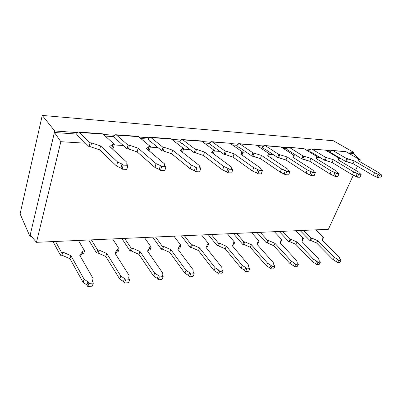 <?xml version="1.0" encoding="UTF-8"?>
<svg xmlns="http://www.w3.org/2000/svg" width="402" height="402" viewBox="0 0 402 402"><rect width="100%" height="100%" fill="white"/><g stroke="black" fill="none" stroke-linecap="round" stroke-linejoin="round"><path stroke-width="0.6" d="M360.363 159.926L353.358 153.463L348.454 153.117L353.358 153.463L353.825 152.438L333.348 140.75L353.825 152.438L346.343 151.901L353.825 152.438L353.358 153.463L360.363 159.926L359.177 159.855L360.363 159.926L359.609 161.564L360.363 159.926M329.926 151.82L328.127 151.695L329.926 151.82M308.826 150.338L306.505 150.177L308.826 150.338M286.36 148.765L283.45 148.559L286.36 148.765M262.395 147.082L258.823 146.83L262.395 147.082M236.778 145.288L232.451 144.981L236.778 145.288M209.326 143.363L204.146 142.996L209.326 143.363M179.835 141.293L173.689 140.861L179.835 141.293M148.072 139.067L140.816 138.554L148.072 139.067M113.766 136.66L105.234 136.062L113.766 136.66M76.596 134.052L54.396 132.494L60.853 141.7L85.52 143.202L60.853 141.7L36.481 242.321L328.394 229.286L353.318 175.212L328.394 229.286L36.481 242.321L30.2 234.979L29.894 236.281L31.266 236.23L29.894 236.281L20.1 213.904L42.24 115.429L54.752 130.982L54.396 132.494L76.596 134.052M114.183 144.946L123.248 145.494L114.183 144.946M150.222 147.137L158.001 147.609L150.222 147.137M183.458 149.162L190.121 149.564L183.458 149.162M214.201 151.031L219.884 151.378L214.201 151.031M242.728 152.765L247.552 153.061L242.728 152.765M269.265 154.383L273.335 154.629L269.265 154.383M294.013 155.886L297.415 156.097L294.013 155.886M317.148 157.298L319.962 157.468L317.148 157.298M338.826 158.614L341.117 158.755L338.826 158.614M332.338 153.559L331.75 153.519L329.911 151.845L331.75 153.519L332.188 153.469L345.609 161.413L332.188 153.469L331.75 153.519L332.338 153.559M311.223 152.127L310.64 152.087L308.811 150.363L310.64 152.087L311.078 152.036L324.439 160.202L311.078 152.036L310.64 152.087L311.223 152.127M288.742 150.599L288.164 150.564L286.345 148.79L288.164 150.564L288.591 150.509L301.862 158.911L288.591 150.509L288.164 150.564L288.742 150.599M264.752 148.976L264.179 148.936L262.38 147.112L264.179 148.936L264.601 148.881L277.737 157.529L264.601 148.881L264.179 148.936L264.752 148.976M239.095 147.238L238.532 147.197L236.763 145.313L238.532 147.197L238.949 147.137L251.893 156.051L238.949 147.137L238.532 147.197L239.095 147.238M211.593 145.373L211.04 145.333L209.311 143.393L211.04 145.333L211.452 145.268L224.145 154.463L211.452 145.268L211.04 145.333L211.593 145.373M182.046 143.368L181.508 143.333L179.82 141.323L181.508 143.333L181.905 143.263L194.272 152.755L181.905 143.263L181.508 143.333L182.046 143.368M150.202 141.208L149.685 141.172L148.062 139.097L149.685 141.172L150.072 141.102L162.016 150.906L150.072 141.102L149.685 141.172L150.202 141.208M115.801 138.876L115.304 138.846L113.756 136.695L115.304 138.846L115.675 138.765L127.092 148.906L115.675 138.765L115.304 138.846L115.801 138.876M78.506 136.348L78.043 136.318L76.586 134.087L78.043 136.318L78.39 136.233L89.138 146.735L78.39 136.233L78.043 136.318L78.506 136.348M355.594 170.267L357.448 166.252L355.594 170.267M330.916 150.795L326.027 150.443L330.916 150.795M309.811 149.283L304.414 148.896L309.811 149.283M287.34 147.67L281.38 147.243L287.34 147.67M263.365 145.951L256.777 145.479L263.365 145.951M237.728 144.112L230.436 143.584L237.728 144.112M210.256 142.137L202.176 141.559L210.256 142.137M180.744 140.022L171.775 139.378L180.744 140.022M148.951 137.74L138.976 137.027L148.951 137.74M114.605 135.278L103.485 134.479L114.605 135.278M77.385 132.605L54.752 130.982L29.894 236.281L20.1 213.904L42.24 115.429L333.348 140.75L42.24 115.429L54.752 130.982L77.385 132.605M60.853 141.7L36.481 242.321L30.2 234.979L54.396 132.494L60.853 141.7M323.64 237.421L322.685 239.19L323.64 237.421L322.861 237.466L322.56 240.446L339.203 257.039L339.971 259.084L341.102 260.215L338.725 260.436L337.595 259.3L334.454 257.451L317.826 240.733L316.61 243.019L333.168 259.762L336.298 261.612L337.424 262.747L339.801 262.521L337.424 262.747L338.725 260.436L341.102 260.215L339.801 262.521L341.102 260.215L339.971 259.084L339.203 257.039L322.56 240.446L322.861 237.466L323.64 237.421L315.977 229.843L323.64 237.421M300.128 230.547L309.821 240.421L310.62 240.376L316.61 243.019L333.168 259.762L334.454 257.451L333.168 259.762L336.298 261.612L337.595 259.3L334.454 257.451L317.826 240.733L311.826 238.09L311.027 238.135L303.394 230.401L311.027 238.135L309.821 240.421L310.62 240.376L316.61 243.019L317.826 240.733L311.826 238.09L310.62 240.376L311.826 238.09L311.027 238.135L309.821 240.421L300.128 230.547M337.595 259.3L336.298 261.612L337.424 262.747L338.725 260.436L337.595 259.3M303.394 238.562L302.203 240.858L303.394 238.562L302.575 238.607L302.063 241.687L318.625 258.828L319.309 260.953L320.434 262.119L317.907 262.35L316.786 261.179L313.575 259.27L297.043 241.994L295.832 244.346L312.294 261.652L315.495 263.561L316.61 264.732L319.138 264.491L316.61 264.732L317.907 262.35L320.434 262.119L319.138 264.491L320.434 262.119L319.309 260.953L318.625 258.828L302.063 241.687L302.575 238.607L303.394 238.562L295.782 230.743L303.394 238.562M279.199 231.482L288.817 241.672L289.666 241.622L295.832 244.346L312.294 261.652L313.575 259.27L312.294 261.652L315.495 263.561L316.786 261.179L313.575 259.27L297.043 241.994L290.862 239.27L290.013 239.316L282.44 231.341L290.013 239.316L288.817 241.672L289.666 241.622L295.832 244.346L297.043 241.994L290.862 239.27L289.666 241.622L290.862 239.27L290.013 239.316L288.817 241.672L279.199 231.482M316.786 261.179L315.495 263.561L316.61 264.732L317.907 262.35L316.786 261.179M281.913 239.773L280.717 242.155L281.913 239.773L281.038 239.823L280.3 243.009L296.731 260.737L297.324 262.938L298.44 264.144L295.751 264.395L294.631 263.179L291.355 261.205L274.958 243.336L273.757 245.753L290.083 263.657L293.349 265.632L294.46 266.848L297.153 266.591L294.46 266.848L295.751 264.395L298.44 264.144L297.153 266.591L298.44 264.144L297.324 262.938L296.731 260.737L280.3 243.009L281.038 239.823L281.913 239.773L274.365 231.698L281.913 239.773M256.989 232.477L266.501 242.999L267.405 242.949L273.757 245.753L290.083 263.657L291.355 261.205L290.083 263.657L293.349 265.632L294.631 263.179L291.355 261.205L274.958 243.336L268.591 240.522L267.687 240.572L260.194 232.331L267.687 240.572L266.501 242.999L267.405 242.949L273.757 245.753L274.958 243.336L268.591 240.522L267.405 242.949L268.591 240.522L267.687 240.572L266.501 242.999L256.989 232.477M294.631 263.179L293.349 265.632L294.46 266.848L295.751 264.395L294.631 263.179M259.069 241.059L257.883 243.511L259.069 241.059L258.139 241.11L257.139 244.416L273.395 262.767L273.878 265.054L274.983 266.305L272.109 266.571L271.003 265.31L267.657 263.27L251.451 244.758L250.26 247.255L266.395 265.797L269.732 267.843L270.832 269.104L273.707 268.827L270.832 269.104L272.109 266.571L274.983 266.305L273.707 268.827L274.983 266.305L273.878 265.054L273.395 262.767L257.139 244.416L258.139 241.11L259.069 241.059L251.607 232.718L259.069 241.059M257.401 243.542L257.883 243.511L257.401 243.542M233.371 233.532L242.748 244.416L243.712 244.356L250.26 247.255L266.395 265.797L267.657 263.27L266.395 265.797L269.732 267.843L271.003 265.31L267.657 263.27L251.451 244.758L244.883 241.858L243.919 241.909L236.532 233.391L243.919 241.909L242.748 244.416L243.712 244.356L250.26 247.255L251.451 244.758L244.883 241.858L243.712 244.356L244.883 241.858L243.919 241.909L242.748 244.416L233.371 233.532M271.003 265.31L269.732 267.843L270.832 269.104L272.109 266.571L271.003 265.31M234.733 242.426L233.567 244.959L234.733 242.426L233.743 242.481L232.446 245.913L248.466 264.943L248.823 267.315L249.913 268.616L246.843 268.898L245.753 267.591L242.331 265.476L226.376 246.28L225.205 248.853L241.084 268.089L244.496 270.204L245.582 271.511L248.652 271.219L245.582 271.511L246.843 268.898L249.913 268.616L248.652 271.219L249.913 268.616L248.823 267.315L248.466 264.943L232.446 245.913L233.743 242.481L234.733 242.426L227.391 233.798L234.733 242.426M232.788 245.004L233.567 244.959L232.788 245.004M208.216 234.652L217.417 245.918L218.447 245.858L225.205 248.853L241.084 268.089L242.331 265.476L241.084 268.089L244.496 270.204L245.753 267.591L242.331 265.476L226.376 246.28L219.598 243.28L218.567 243.336L211.316 234.517L218.567 243.336L217.417 245.918L218.447 245.858L225.205 248.853L226.376 246.28L219.598 243.28L218.447 245.858L219.598 243.28L218.567 243.336L217.417 245.918L208.216 234.652M245.753 267.591L244.496 270.204L245.582 271.511L246.843 268.898L245.753 267.591M208.754 243.888L207.608 246.506L208.754 243.888L207.693 243.949L206.553 246.567L207.608 246.506L206.553 246.567L207.693 243.949L206.07 247.511L221.778 267.265L221.989 269.737L223.06 271.089L219.763 271.395L218.693 270.033L215.196 267.838L199.573 247.903L198.432 250.562L213.975 270.536L217.462 272.732L218.527 274.094L221.819 273.782L218.527 274.094L219.763 271.395L223.06 271.089L221.819 273.782L223.06 271.089L221.989 269.737L221.778 267.265L206.07 247.511L207.693 243.949L208.754 243.888L201.563 234.949L208.754 243.888M206.105 247.552L206.553 246.567L206.105 247.552M181.362 235.853L190.342 247.531L191.442 247.466L198.432 250.562L213.975 270.536L215.196 267.838L213.975 270.536L217.462 272.732L218.693 270.033L215.196 267.838L199.573 247.903L192.573 244.803L191.468 244.863L184.387 235.718L191.468 244.863L190.342 247.531L191.442 247.466L198.432 250.562L199.573 247.903L192.573 244.803L191.442 247.466L192.573 244.803L191.468 244.863L190.342 247.531L181.362 235.853M218.693 270.033L217.462 272.732L218.527 274.094L219.763 271.395L218.693 270.033M180.96 245.456L179.845 248.155L180.96 245.456L179.825 245.516L178.709 248.225L179.845 248.155L178.709 248.225L179.825 245.516L177.83 249.225L193.136 269.762L193.181 272.34L194.226 273.747L190.679 274.074L189.638 272.656L186.061 270.375L170.86 249.647L169.744 252.396L184.87 273.169L188.432 275.45L189.468 276.867L193.015 276.531L189.468 276.867L190.679 274.074L194.226 273.747L193.015 276.531L194.226 273.747L193.181 272.34L193.136 269.762L177.83 249.225L179.825 245.516L180.96 245.456L173.955 236.185L180.96 245.456M178.026 249.491L178.709 248.225L178.026 249.491M152.634 237.135L161.338 249.255L162.519 249.185L169.744 252.396L184.87 273.169L186.061 270.375L184.87 273.169L188.432 275.45L189.638 272.656L186.061 270.375L170.86 249.647L163.614 246.431L162.433 246.496L155.569 237.004L162.433 246.496L161.338 249.255L162.519 249.185L169.744 252.396L170.86 249.647L163.614 246.431L162.519 249.185L163.614 246.431L162.433 246.496L161.338 249.255L152.634 237.135M189.638 272.656L188.432 275.45L189.468 276.867L190.679 274.074L189.638 272.656M151.152 247.135L150.072 249.928L151.152 247.135L149.936 247.2L148.856 249.999L150.072 249.928L148.856 249.999L149.936 247.2L147.509 251.064L162.318 272.445L162.167 275.139L163.177 276.611L159.353 276.963L158.348 275.486L154.69 273.109L140.022 251.516L138.946 254.36L153.539 275.998L157.182 278.375L158.182 279.852L162.001 279.49L158.182 279.852L159.353 276.963L163.177 276.611L162.001 279.49L163.177 276.611L162.167 275.139L162.318 272.445L147.509 251.064L149.936 247.2L151.152 247.135L144.383 237.502L151.152 247.135M147.871 251.577L148.856 249.999L147.871 251.577M121.831 238.512L130.188 251.109L131.459 251.034L138.946 254.36L153.539 275.998L154.69 273.109L153.539 275.998L157.182 278.375L158.348 275.486L154.69 273.109L140.022 251.516L132.514 248.18L131.243 248.255L124.65 238.386L131.243 248.255L130.188 251.109L131.459 251.034L138.946 254.36L140.022 251.516L132.514 248.18L131.459 251.034L132.514 248.18L131.243 248.255L130.188 251.109L121.831 238.512M158.348 275.486L157.182 278.375L158.182 279.852L159.353 276.963L158.348 275.486M119.108 248.938L118.067 251.833L119.108 248.938L117.796 249.009L116.761 251.908L118.067 251.833L116.761 251.908L117.796 249.009L114.887 253.039L129.062 275.34L128.685 278.164L129.655 279.697L125.519 280.078L124.555 278.536L120.821 276.058L106.811 253.531L105.786 256.476L119.716 279.058L123.439 281.531L124.399 283.078L128.529 282.681L124.399 283.078L125.519 280.078L129.655 279.697L128.529 282.681L129.655 279.697L128.685 278.164L129.062 275.34L114.887 253.039L117.796 249.009L119.108 248.938L112.625 238.924L119.108 248.938M115.384 253.823L116.761 251.908L115.384 253.823M88.711 239.989L96.651 253.104L98.018 253.024L105.786 256.476L119.716 279.058L120.821 276.058L119.716 279.058L123.439 281.531L124.555 278.536L120.821 276.058L106.811 253.531L99.028 250.069L97.656 250.144L91.39 239.868L97.656 250.144L96.651 253.104L98.018 253.024L105.786 256.476L106.811 253.531L99.028 250.069L98.018 253.024L99.028 250.069L97.656 250.144L96.651 253.104L88.711 239.989M124.555 278.536L123.439 281.531L124.399 283.078L125.519 280.078L124.555 278.536M84.561 250.883L83.576 253.883L84.561 250.883L83.144 250.964L82.164 253.969L83.576 253.883L82.164 253.969L83.144 250.964L79.676 255.175L93.073 278.475L92.435 281.435L93.354 283.043L88.867 283.455L87.953 281.842L84.134 279.254L70.948 255.702L69.978 258.762L83.088 282.365L86.892 284.953L87.802 286.571L92.279 286.144L87.802 286.571L88.867 283.455L93.354 283.043L92.279 286.144L93.354 283.043L92.435 281.435L93.073 278.475L79.676 255.175L83.144 250.964L84.561 250.883L78.435 240.446L84.561 250.883M80.294 256.25L82.164 253.969L80.294 256.25M53.009 241.582L60.436 255.26L61.913 255.175L69.978 258.762L83.088 282.365L84.134 279.254L83.088 282.365L86.892 284.953L87.953 281.842L84.134 279.254L70.948 255.702L62.863 252.104L61.38 252.185L55.516 241.471L61.38 252.185L60.436 255.26L61.913 255.175L69.978 258.762L70.948 255.702L62.863 252.104L61.913 255.175L62.863 252.104L61.38 252.185L60.436 255.26L53.009 241.582M87.953 281.842L86.892 284.953L87.802 286.571L88.867 283.455L87.953 281.842M345.871 151.629L359.358 159.398L358.579 159.348L358.88 161.142L379.287 172.96L380.508 174.302L381.9 175.111L380.724 177.97L381.9 175.111L379.523 175.021L378.347 177.89L380.724 177.97L378.347 177.89L373.373 175.624L353.041 163.654L346.413 161.458L347.494 158.664L354.132 160.865L374.533 172.759L379.523 175.021L381.9 175.111L380.508 174.302L379.287 172.96L358.88 161.142L358.579 159.348L359.358 159.398L358.82 160.765L359.358 159.398L345.871 151.629L333.218 150.72C331.962 150.112 330.856 150.489 329.911 151.845L332.278 150.423L333.218 150.72L346.685 158.614L354.132 160.865L353.041 163.654L345.609 161.413L346.685 158.614L333.218 150.72L345.871 151.629L332.278 150.423M347.494 158.664L346.413 161.458L345.609 161.413L346.685 158.614L347.494 158.664M378.347 177.89L376.96 177.076L378.131 174.207L379.523 175.021L378.347 177.89M376.96 177.076L373.373 175.624L374.533 172.759L378.131 174.207L376.96 177.076M373.373 175.624L353.041 163.654L354.132 160.865L374.533 172.759L373.373 175.624M338.313 159.956L339.007 158.142L325.555 150.167L312.103 149.197L325.514 157.313L333.208 159.634L353.584 171.885L352.423 174.845L332.122 162.519L324.439 160.202L325.514 157.313L333.208 159.634L353.584 171.885L357.257 173.378L356.092 176.342L352.423 174.845L332.122 162.519L333.208 159.634L332.122 162.519L325.298 160.252L326.374 157.363L325.298 160.252L324.439 160.202L325.514 157.313L312.103 149.197C310.846 148.574 309.751 148.966 308.811 150.363L311.163 148.896L325.555 150.167L339.007 158.142L338.313 159.956M338.177 158.092L339.007 158.142L338.177 158.092L338.273 159.931L338.177 158.092M360.016 177.267L357.478 177.181L352.423 174.845L353.584 171.885L358.654 174.217L361.192 174.312L359.795 173.478L358.659 172.096L338.273 159.931L358.659 172.096L359.795 173.478L361.192 174.312L358.654 174.217L357.478 177.181L360.016 177.267L361.192 174.312L360.016 177.267M311.163 148.896L325.555 150.167M356.092 176.342L357.257 173.378L358.654 174.217L357.478 177.181L356.092 176.342M316.59 158.815L317.329 156.81L303.947 148.609L289.611 147.574L302.932 155.921L310.897 158.323L331.193 170.95L330.032 174.011L309.816 161.302L301.862 158.911L302.932 155.921L310.897 158.323L331.193 170.95L334.951 172.493L333.781 175.558L330.032 174.011L309.816 161.302L310.897 158.323L309.816 161.302L302.781 158.961L303.847 155.976L302.781 158.961L301.862 158.911L302.932 155.921L289.611 147.574C288.37 146.936 287.279 147.343 286.345 148.79L288.681 147.268L303.947 148.609L317.329 156.81L316.59 158.815M316.444 156.755L317.329 156.81L316.444 156.755L316.304 158.639L316.444 156.755M337.881 176.518L335.167 176.428L330.032 174.011L331.193 170.95L336.338 173.352L339.057 173.458L337.665 172.599L336.62 171.177L316.304 158.639L336.62 171.177L337.665 172.599L339.057 173.458L336.338 173.352L335.167 176.428L337.881 176.518L339.057 173.458L337.881 176.518M288.681 147.268L303.947 148.609M333.781 175.558L334.951 172.493L336.338 173.352L335.167 176.428L333.781 175.558M293.4 157.624L294.189 155.383L280.918 146.946L265.611 145.846L278.797 154.433L287.053 156.921L307.203 169.945L306.048 173.116L285.978 160.006L277.737 157.529L278.797 154.433L287.053 156.921L307.203 169.945L311.047 171.543L309.882 174.719L306.048 173.116L285.978 160.006L287.053 156.921L285.978 160.006L278.717 157.584L279.777 154.494L278.717 157.584L277.737 157.529L278.797 154.433L265.611 145.846C264.38 145.187 263.305 145.609 262.38 147.112L264.692 145.529L280.918 146.946L294.189 155.383L293.4 157.624M293.249 155.328L294.189 155.383L293.249 155.328L292.832 157.257L293.249 155.328M314.173 175.714L311.259 175.614L306.048 173.116L307.203 169.945L312.429 172.433L315.344 172.543L313.957 171.659L313.022 170.187L292.832 157.257L313.022 170.187L313.957 171.659L315.344 172.543L312.429 172.433L311.259 175.614L314.173 175.714L315.344 172.543L314.173 175.714M264.692 145.529L280.918 146.946M309.882 174.719L311.047 171.543L312.429 172.433L311.259 175.614L309.882 174.719M268.591 156.373L269.44 153.86L256.315 145.172L239.944 143.991L252.943 152.845L261.511 155.413L281.44 168.865L280.294 172.162L260.446 158.614L251.893 156.051L252.943 152.845L261.511 155.413L281.44 168.865L285.375 170.518L284.219 173.815L280.294 172.162L260.446 158.614L261.511 155.413L260.446 158.614L252.948 156.112L253.994 152.911L252.948 156.112L251.893 156.051L252.943 152.845L239.944 143.991C238.733 143.318 237.672 143.76 236.763 145.313L239.039 143.67L256.315 145.172L269.44 153.86L268.591 156.373M267.752 155.81L268.43 153.795L269.44 153.86L268.43 153.795L267.752 155.81M267.707 155.78L268.43 153.795L267.707 155.78L287.696 169.126L267.707 155.78M288.716 174.85L285.586 174.744L280.294 172.162L281.44 168.865L286.742 171.443L289.877 171.564L288.505 170.644L287.696 169.126L288.505 170.644L289.877 171.564L286.742 171.443L285.586 174.744L288.716 174.85L289.877 171.564L288.716 174.85M239.039 143.67L256.315 145.172M284.219 173.815L285.375 170.518L286.742 171.443L285.586 174.744L284.219 173.815M241.989 155.066L242.898 152.227L229.989 143.273L212.432 142.006L225.175 151.132L226.306 151.202L234.08 153.8L253.702 167.704L252.572 171.126L233.034 157.122L225.276 154.529L224.145 154.463L225.175 151.132L226.306 151.202L234.08 153.8L253.702 167.704L257.722 169.423L256.582 172.845L252.572 171.126L233.034 157.122L234.08 153.8L233.034 157.122L225.276 154.529L226.306 151.202L225.276 154.529L224.145 154.463L225.175 151.132L212.432 142.006C211.241 141.318 210.201 141.775 209.311 143.393L211.542 141.68L229.989 143.273L242.898 152.227L241.989 155.066M241.089 154.438L241.813 152.157L242.898 152.227L241.813 152.157L241.089 154.438M240.738 154.192L241.813 152.157L240.738 154.192L260.446 167.991L240.738 154.192M261.305 173.92L257.928 173.81L256.582 172.845L252.572 171.126L253.702 167.704L257.722 169.423L259.074 170.378L262.456 170.508L261.099 169.554L260.446 167.991L261.099 169.554L262.456 170.508L259.074 170.378L257.928 173.81L261.305 173.92L262.456 170.508L261.305 173.92M211.542 141.68L229.989 143.273M256.582 172.845L257.722 169.423L259.074 170.378L257.928 173.81L256.582 172.845M213.387 153.72L214.372 150.469L201.739 141.238L182.86 139.876L195.277 149.293L196.498 149.368L204.543 152.067L223.748 166.453L222.638 170.016L203.518 155.519L195.493 152.82L194.272 152.755L195.277 149.293L196.498 149.368L204.543 152.067L223.748 166.453L227.864 168.232L226.743 171.8L222.638 170.016L203.518 155.519L204.543 152.067L203.518 155.519L195.493 152.82L196.498 149.368L195.493 152.82L194.272 152.755L195.277 149.293L182.86 139.876C181.704 139.162 180.689 139.645 179.82 141.323L181.995 139.539L182.86 139.876L201.739 141.238L214.372 150.469L213.387 153.72M212.417 153.001L213.206 150.398L214.372 150.469L213.206 150.398L212.417 153.001M211.723 152.489L213.206 150.398L211.723 152.489L231.034 166.76L211.723 152.489M231.713 172.92L228.065 172.795L226.743 171.8L222.638 170.016L223.748 166.453L227.864 168.232L229.19 169.222L232.843 169.363L231.512 168.378L231.034 166.76L231.512 168.378L232.843 169.363L229.19 169.222L228.065 172.795L231.713 172.92L232.843 169.363L231.713 172.92M181.995 139.539L200.859 140.906L201.739 141.238M226.743 171.8L227.864 168.232L229.19 169.222L228.065 172.795L226.743 171.8M182.629 152.087L183.624 148.574L171.347 139.047L150.996 137.579L162.991 147.303L164.312 147.388L172.654 150.187L191.302 165.096L190.221 168.805L171.659 153.78L163.338 150.981L162.016 150.906L162.991 147.303L164.312 147.388L172.654 150.187L191.302 165.096L195.513 166.946L194.422 170.664L190.221 168.805L171.659 153.78L172.654 150.187L171.659 153.78L163.338 150.981L164.312 147.388L163.338 150.981L162.016 150.906L162.991 147.303L150.996 137.579C149.876 136.846 148.901 137.353 148.062 139.097L150.157 137.233L150.996 137.579L171.347 139.047L183.624 148.574L182.629 152.087L182.217 152.062L182.629 152.087M181.513 151.509L182.362 148.499L183.624 148.574L182.362 148.499L181.513 151.509M180.413 150.644L182.362 148.499L180.413 150.644L199.206 165.428L180.413 150.644M199.668 171.835L195.709 171.699L194.422 170.664L190.221 168.805L191.302 165.096L195.513 166.946L196.804 167.976L200.769 168.126L199.472 167.106L199.206 165.428L199.472 167.106L200.769 168.126L196.804 167.976L195.709 171.699L199.668 171.835L200.769 168.126L199.668 171.835M150.157 137.233L170.493 138.705L171.347 139.047M194.422 170.664L195.513 166.946L196.804 167.976L195.709 171.699L194.422 170.664M149.423 150.187L150.383 146.529L138.564 136.68L116.555 135.097L128.027 145.152L129.459 145.238L138.112 148.157L156.046 163.619L155.001 167.493L137.157 151.906L128.519 148.991L127.092 148.906L128.027 145.152L129.459 145.238L138.112 148.157L156.046 163.619L160.353 165.549L159.298 169.428L155.001 167.493L137.157 151.906L138.112 148.157L137.157 151.906L128.519 148.991L129.459 145.238L128.519 148.991L127.092 148.906L128.027 145.152L116.555 135.097C115.49 134.338 114.555 134.871 113.756 136.695C114.289 135.394 114.957 134.74 115.761 134.74L116.555 135.097L138.564 136.68L150.383 146.529L149.423 150.187L148.263 150.122L149.423 150.187M148.092 149.976L149.016 146.444L150.383 146.529L149.016 146.444L148.092 149.976M146.529 148.65L149.016 146.444L146.529 148.65L164.644 163.981L146.529 148.65M164.85 170.654L160.534 170.508L159.298 169.428L155.001 167.493L156.046 163.619L160.353 165.549L161.599 166.619L165.915 166.785L164.664 165.719L164.644 163.981L164.664 165.719L165.915 166.785L161.599 166.619L160.534 170.508L164.85 170.654L165.915 166.785L164.85 170.654M115.761 134.74L137.745 136.333L138.564 136.68M159.298 169.428L160.353 165.549L161.599 166.619L160.534 170.508L159.298 169.428M113.419 148.127L114.334 144.308L103.098 134.122L79.224 132.404L90.023 142.81L91.581 142.906L100.58 145.951L117.59 162.011L116.595 166.066L99.671 149.861L90.696 146.825L89.138 146.735L90.023 142.81L91.581 142.906L100.58 145.951L117.59 162.011L121.992 164.021L120.987 168.081L116.595 166.066L99.671 149.861L100.58 145.951L99.671 149.861L90.696 146.825L91.581 142.906L90.696 146.825L89.138 146.735L90.023 142.81L79.224 132.404C78.219 131.625 77.34 132.183 76.586 134.087C77.089 132.73 77.717 132.047 78.47 132.037L79.224 132.404L103.098 134.122L114.334 144.308L113.419 148.127L111.937 148.042L112.856 144.217L114.334 144.308L112.856 144.217L111.65 148.253L113.419 148.127M109.736 146.489L112.856 144.217L109.736 146.489L126.982 162.403L109.736 146.489M126.876 169.363L122.163 169.207L120.987 168.081L116.595 166.066L117.59 162.011L121.992 164.021L123.178 165.137L127.896 165.317L126.705 164.212L126.982 162.403L126.705 164.212L127.896 165.317L123.178 165.137L122.163 169.207L126.876 169.363L127.896 165.317L126.876 169.363M78.47 132.037L102.314 133.765L103.098 134.122M120.987 168.081L121.992 164.021L123.178 165.137L122.163 169.207L120.987 168.081"/></g></svg>
